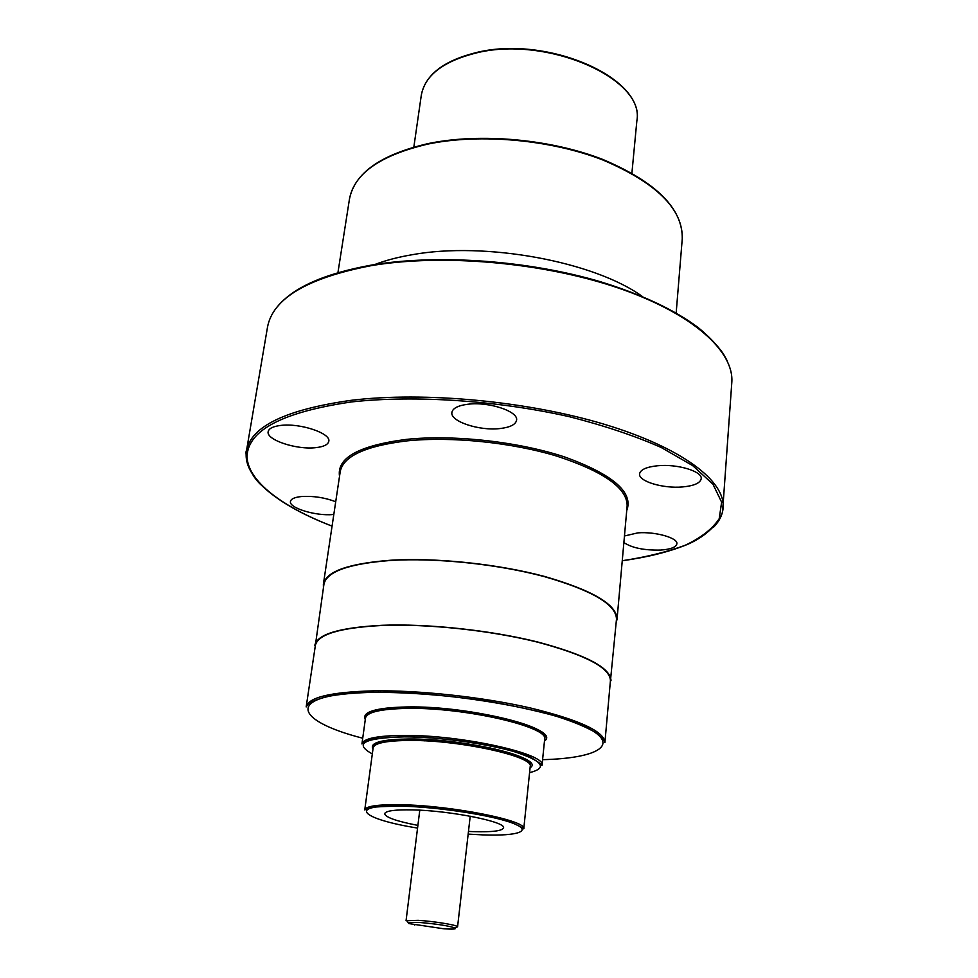 <?xml version="1.0" encoding="UTF-8"?>
<svg xmlns="http://www.w3.org/2000/svg" width="978" height="978" viewBox="0 0 978 978"><rect width="100%" height="100%" fill="white"/><g stroke="black" fill="none" stroke-linecap="round" stroke-linejoin="round"><path stroke-width="1.47" d="M418.926 922.413L408.07 922.425L408.877 923.574L443.963 928.807C452.826 929.357 456.567 929.112 455.198 928.049C448.731 925.787 436.64 923.904 418.926 922.413M419.782 810.187L406.053 920.726L418.205 920.335C432.777 921.227 454.672 924.65 457.142 926.398L457.57 926.863L455.944 927.413M468.474 831.422L473.829 831.655C492.386 832.18 502.276 830.921 503.499 827.877C506.494 821.887 450.393 810.603 412.545 809.894C394.867 809.552 385.576 810.823 384.684 813.708C385.454 817.351 396.53 821.251 417.899 825.395M500.027 428.547C510.137 427.349 515.65 424.586 516.567 420.247C518.731 411.457 488.78 401.445 467.9 404.244C458.083 405.515 452.753 408.242 451.897 412.41C449.917 421.396 479.367 431.102 500.027 428.547M315.967 447.631C323.742 446.738 328.009 444.66 328.779 441.371C331.261 433.327 299.879 422.802 280.527 425.454C273.009 426.408 268.889 428.462 268.168 431.628C265.894 439.88 296.823 450.063 315.967 447.631M335.723 501.738C324.879 497.594 313.559 495.846 301.762 496.506C294.83 497.191 291.065 498.829 290.466 501.408C288.62 507.924 315.845 516.225 332.911 514.526L333.816 514.452M623.878 542.545C631.91 547.924 644.16 550.431 660.615 550.076C670.676 549.33 676.104 547.24 676.886 543.817C678.157 537.937 655.382 531.47 637.864 532.863L624.465 535.981M682.571 486.934C694.05 485.834 700.26 483.108 701.202 478.731C702.644 471.396 677.363 463.743 657.693 465.748C646.458 466.934 640.419 469.636 639.575 473.853C638.243 481.31 663.084 488.755 682.571 486.934M314.928 648.39L323.926 584.318C326.542 571.629 348.877 563.658 390.931 560.431C436.029 557.643 497.741 564.11 544.233 576.58C592.228 590.419 616.323 604.624 616.482 619.208L610.174 683.598M314.806 645.37C317.19 634.196 339.611 627.509 382.08 625.297C427.63 623.512 490.186 630.187 537.387 641.923C586.128 654.905 610.675 667.827 611.005 680.688M315.368 645.468C317.74 634.331 340.087 627.656 382.41 625.455C427.777 623.695 490.088 630.333 537.105 642.033C585.663 654.954 610.101 667.827 610.431 680.651L604.905 742.546C604.404 731.495 579.502 719.955 530.198 707.925C482.46 696.984 419.317 690.138 373.486 690.847C330.76 692.008 308.327 697.363 306.175 706.923L315.368 645.468M323.437 587.656L323.376 584.233C325.992 571.494 348.4 563.499 390.613 560.247C435.87 557.448 497.839 563.939 544.514 576.445C592.705 590.345 616.874 604.612 617.045 619.245L616.189 622.57M374.66 264.573C385.515 260.405 398.009 257.116 412.166 254.72C485.161 241.321 594.502 261.639 642.363 296.493M414.232 924.344L414.709 925.054M468.169 834.112L482.973 834.894C518.01 836.202 533.548 831.019 512.741 823.183C492.509 815.359 438.865 807.058 402.129 806.19C345.625 804.466 360.527 819.002 417.557 828.073M523.756 828.867C521.482 828.024 529.147 830.566 512.435 822.938C493.303 815.615 438.609 806.899 402.031 806.141C378.951 806.422 367.532 807.266 367.752 808.659L364.757 809.906C365.894 806.068 378.193 804.344 401.64 804.76C452.435 805.603 527.961 820.884 523.756 828.867L530.21 766.532C534.563 756.617 460.161 740.04 409.868 740.444C386.64 740.603 374.403 743.06 373.144 747.803L373.29 746.348C374.745 741.52 386.799 739.087 409.464 739.05C458.621 738.732 533.67 754.38 530.406 765.089L530.21 766.532M372.973 749.038C369.329 742.693 381.457 739.356 409.391 739.001C465.699 738.5 546.262 758.378 530.088 767.767M529.575 772.657C547.973 767.999 542.949 761.031 514.477 751.752C486.2 743.366 438.217 736.862 404.269 736.862C364.048 737.913 353.4 743.598 372.325 753.904M542.008 765.432C539.611 764.234 547.814 768.158 531.653 757.926C511.005 747.62 447.239 736.666 404.195 736.825C381.273 737.546 368.682 739.026 366.444 741.263L361.933 743.952C363.351 738.5 377.288 735.664 403.78 735.419C461.543 734.845 547.13 754.014 542.008 765.432L544.648 739.331C549.844 727.009 464.794 707.228 407.276 708.402C380.894 708.916 366.97 712.106 365.503 717.974L365.674 716.153C367.422 710.505 381.151 707.449 406.848 706.984C463.217 705.737 548.89 725.077 544.917 737.522L544.648 739.331M365.283 719.588C361.603 711.947 375.43 707.73 406.787 706.947C470.724 705.59 562.216 729.123 544.489 740.957M542.594 759.674C599.612 758.268 623.157 743.806 582.631 725.688C543.01 707.534 441.811 691.091 373.987 692.351C285.185 693.341 290.637 719.759 362.728 738.219M631.91 173.082L636.849 120.954C645.798 78.766 545.724 34.536 474.66 53.362C442.582 61.761 424.794 75.722 421.298 95.257C425.088 75.294 442.924 61.186 474.831 52.934M676.165 312.984L682.253 238.889C683.157 209.255 656.69 182.947 602.815 159.952C550.48 139.609 480.015 133.265 428.095 144.035C380.32 155.196 354.097 173.583 349.439 199.194C354.525 173.057 380.821 154.512 428.303 143.558M626.984 507.692L627.142 505.846C627.265 488.169 603.915 471.616 557.093 456.2C511.738 442.398 451.323 436.274 406.921 440.882C365.479 445.944 343.241 456.188 340.222 471.628L323.376 584.233M339.525 476.335C336.628 457.838 358.938 445.528 406.445 439.379C453.926 434.391 519.465 441.775 565.81 457.362C613.377 474.819 633.671 492.557 626.727 510.577M622.252 560.724C646.336 557.057 667.375 551.885 685.382 545.186C701.226 537.655 712.497 528.829 719.197 518.719L721.63 502.179L712.962 484.22L692.742 465.65L661.189 447.472C634.856 435.858 604.27 425.613 569.416 416.714C497.24 400.43 414.978 394.99 351.664 401.909C282.776 412.007 247.899 430.198 247.043 456.494C247.63 481.042 281.762 506.677 332.068 526.127M251.199 472.081C246.945 464.88 245.368 457.79 246.48 450.785C250.991 426.371 285.882 409.55 351.151 400.32C424.44 391.396 528.144 401.151 605.284 424.574C682.583 448.022 725.346 481.249 723.158 507.631C722.595 514.697 719.405 521.225 713.561 527.215M622.252 560.761C646.971 557.313 668.121 552.105 685.712 545.113C707.705 536.457 721.471 519.709 722.608 511.139L731.801 382.569C734.282 351.493 693.084 313.583 618.292 287.997C543.646 262.459 443.01 253.498 371.298 265.637C307.361 277.935 272.764 298.461 267.495 327.214L246.48 450.785C245.16 449.856 245.759 471.249 261.419 485.21C277.055 500.369 300.601 514.012 332.068 526.152M397.325 735.493L402.484 736.874M411.445 739.013L418.963 740.615M487.362 748.769L495.051 748.989M490.748 748.023L481.616 747.632M424.831 740.859L415.846 739.099M604.905 742.546C602.998 740.774 609.343 745.004 596.678 733.207C587.448 727.522 573.805 721.813 555.749 716.067C535.455 710.48 512.545 705.517 487.02 701.165C446.567 695.211 408.865 692.265 373.926 692.314C354.366 692.742 338.559 694.233 326.53 696.764C315.185 699.808 308.669 702.827 306.982 705.823L306.175 706.923M277.104 307.08C292.838 287.605 324.329 273.608 371.554 265.075M408.07 922.425L406.567 920.371M455.198 928.049L457.142 926.398M364.757 809.906L373.144 747.803M361.933 743.952L365.503 717.974M337.936 272.654L349.439 199.194M413.841 147.079L421.298 95.257M627.142 505.846L617.045 619.245M457.57 926.863L470.21 816.202M371.958 265.014C437.985 253.913 528.67 260.392 600.859 281.86C642.216 294.671 674.722 309.953 698.365 327.716C709.05 336.566 717.363 345.246 723.304 353.767L727.204 360.772M340.222 471.628L339.953 473.474M428.608 143.497C480.394 132.776 550.577 139.108 602.705 159.414C656.336 182.14 682.84 208.632 682.253 238.889M475.076 52.873C545.932 34.377 645.309 77.739 636.849 120.954"/></g></svg>
